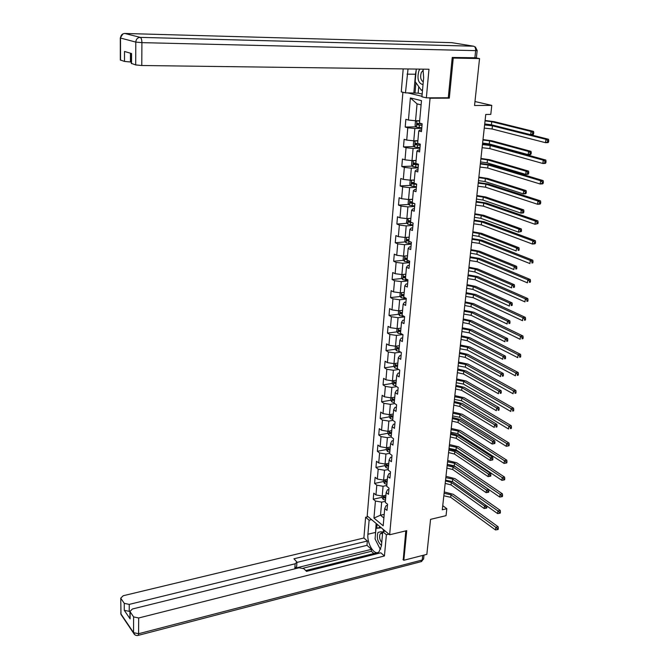 <?xml version="1.0" encoding="UTF-8"?>
<svg xmlns="http://www.w3.org/2000/svg" width="669" height="669" viewBox="0 0 669 669"><rect width="100%" height="100%" fill="white"/><g stroke="black" fill="none" stroke-linecap="round" stroke-linejoin="round"><path stroke-width="1" d="M402.914 92.255L367.197 515.941L389.634 534.774L430.067 98.209L428.486 97.833M402.972 559.56L403.817 560.279L426.847 554.35L430.568 519.353L446.047 515.665L446.825 508.708L442.744 505.664M475.759 57.91L479.539 58.571L474.555 105.518L491.79 105.384L474.973 101.537M447.703 97.774L449.3 98.151L453.248 58.061L452.194 57.869M453.248 58.061L479.539 58.571M407.563 92.866L421.963 96.286M387.46 505.371L386.08 505.68L384.734 508.54L387 510.38L387.56 504.225L385.285 502.411L386.172 492.535L388.463 494.332L389.024 488.119L386.732 486.338L387.627 476.361L389.935 478.118L390.504 471.829L388.196 470.09L389.107 459.996L391.424 461.719L392.001 455.355L389.676 453.657L390.596 443.455L392.937 445.128L393.523 438.697L391.173 437.041L392.101 426.73L394.459 428.361L395.053 421.855L392.686 420.241L393.631 409.813L396.006 411.393L396.6 404.82L394.217 403.248L395.17 392.695L397.562 394.233L398.172 387.585L395.764 386.063L396.725 375.393L399.142 376.881L399.753 370.149L397.336 368.678L398.306 357.882L400.739 359.328L401.358 352.521L398.916 351.091L399.903 340.17L402.353 341.566L402.981 334.684L400.522 333.304L401.517 322.257L403.984 323.595L404.62 316.629L402.144 315.308L403.148 304.127L405.64 305.424L406.284 298.374L403.783 297.103L404.804 285.788L407.312 287.026L407.965 279.893L405.447 278.68L406.476 267.232L409.01 268.411L409.662 261.194L407.128 260.032L408.165 248.45L410.716 249.579L411.385 242.27L408.826 241.166L409.88 229.442L412.455 230.512L413.124 223.12L410.549 222.075L411.611 210.208L414.211 211.22L414.889 203.736L412.288 202.749L413.367 190.74L415.984 191.694L416.67 184.117L414.052 183.189L415.148 171.03L417.782 171.925L418.476 164.256L415.834 163.387L416.938 151.085L419.605 151.913L420.308 144.144L417.64 143.342L418.761 130.89L421.445 131.651L422.164 123.79L419.471 123.054L421.487 100.651L410.373 97.942L417.055 103.871L415.549 120.763L419.68 120.696M384.734 508.54L383.178 525.784L373.954 518.082L375.426 501.014L373.235 499.233L382.041 497.293M410.373 97.942L408.45 120.044L405.857 119.341L405.197 127.043L407.781 127.779L406.719 140.072L404.143 139.294L403.491 146.912L406.058 147.707L405.004 159.849L402.445 159.013L401.801 166.539L404.352 167.392L403.307 179.392L400.773 178.498L400.137 185.932L402.663 186.852L401.634 198.701L399.125 197.748L398.49 205.09L400.999 206.069L399.978 217.785L397.486 216.773L396.868 224.031L399.351 225.06L398.348 236.642L395.872 235.572L395.254 242.747L397.721 243.834L396.734 255.274L394.275 254.153L393.673 261.236L396.115 262.382L395.136 273.688L392.703 272.517L392.101 279.517L394.526 280.721L393.556 291.893L391.139 290.664L390.545 297.588L392.954 298.842L392.001 309.889L389.601 308.61L389.015 315.45L391.398 316.755L390.453 327.676L388.079 326.347L387.493 333.112L389.868 334.458L388.932 345.263L386.573 343.883L385.996 350.573L388.346 351.969L387.426 362.648L385.085 361.218L384.516 367.833L386.849 369.28L385.938 379.833L383.613 378.361L383.053 384.901L385.369 386.398L384.458 396.834L382.158 395.312L381.598 401.785L383.897 403.315L383.002 413.634L380.72 412.079L380.168 418.476L382.451 420.048L381.564 430.259L379.29 428.653L378.746 434.984L381.012 436.606L380.134 446.7L377.885 445.052L377.349 451.307L379.591 452.972L378.729 462.956L376.488 461.267L375.961 467.455L378.194 469.161L377.333 479.037L375.117 477.306L374.59 483.428L376.806 485.176L375.953 494.943L373.754 493.178L373.235 499.233M491.79 105.384L490.787 114.399L485.761 114.458L442.293 509.778L446.825 508.708M386.172 492.535L387.527 489.75L388.906 489.449M385.929 495.236L382.208 496.047L383.069 486.271L386.807 485.468M375.953 494.943L382.208 496.047M376.806 485.176L383.069 486.271M387.627 476.361L388.982 473.644L390.37 473.359M387.359 479.339L383.621 480.133L384.499 470.248L388.254 469.471M377.333 479.037L383.621 480.133M378.194 469.161L384.499 470.248M389.107 459.996L390.453 457.362L391.85 457.086M388.814 463.274L385.051 464.035L385.938 454.042L389.709 453.298M378.729 462.956L385.051 464.035M379.591 452.972L385.938 454.042M390.596 443.455L391.942 440.896L393.347 440.628M390.278 447.026L386.498 447.762L387.393 437.66L391.181 436.949M380.134 446.7L386.498 447.762M381.012 436.606L387.393 437.66M392.101 426.73L393.456 424.246L394.861 423.987M391.75 430.61L387.953 431.313L388.865 421.094L392.879 420.375M381.564 430.259L387.953 431.313M382.451 420.048L388.865 421.094M393.631 409.813L394.978 407.404L396.391 407.162M393.247 414.002L389.433 414.671L390.353 404.344L394.743 403.591M383.002 413.634L389.433 414.671M383.897 403.315L390.353 404.344M395.17 392.695L396.516 390.378L397.938 390.144M394.718 397.219L390.93 397.846L391.858 387.401L396.658 386.632M384.458 396.834L390.93 397.846M385.369 386.398L391.858 387.401M396.725 375.393L398.072 373.151L399.502 372.934M396.157 380.251L392.444 380.837L393.38 370.266L398.632 369.472M385.938 379.833L392.444 380.837M386.849 369.28L393.38 370.266M398.306 357.882L399.652 355.732L401.082 355.523M397.838 363.058L393.974 363.627L394.919 352.939L400.672 352.12M387.426 362.648L393.974 363.627M388.346 351.969L394.919 352.939M399.903 340.17L401.249 338.113L402.688 337.92M399.41 345.689L395.521 346.224L396.474 335.42L402.797 334.575M388.932 345.263L395.521 346.224M389.868 334.458L396.474 335.42M401.517 322.257L402.855 320.292L404.302 320.108M400.99 328.119L397.085 328.621L398.055 317.691L404.594 316.88M390.453 327.676L397.085 328.621M391.398 316.755L398.055 317.691M403.148 304.127L404.494 302.254L405.941 302.087M402.587 310.349L398.665 310.817L399.644 299.762L406.225 299.01M392.001 309.889L398.665 310.817M392.954 298.842L399.644 299.762M404.804 285.788L406.142 284.007L407.605 283.857M404.21 292.37L400.263 292.805L401.258 281.616L407.864 280.93M393.556 291.893L400.263 292.805M394.526 280.721L401.258 281.616M406.476 267.232L407.814 265.551L409.277 265.409M405.849 274.19L401.885 274.583L402.889 263.26L409.528 262.641M395.136 273.688L401.885 274.583M396.115 262.382L402.889 263.26M408.165 248.45L409.503 246.869L410.975 246.744M407.505 255.784L403.524 256.143L404.536 244.695L411.218 244.135M396.734 255.274L403.524 256.143M397.721 243.834L404.536 244.695M409.88 229.442L411.209 227.97L412.698 227.861M409.185 237.169L405.121 237.503L404.804 241.083L406.058 242.872L411.259 243.6M412.915 225.411L406.208 225.905L405.18 237.495L398.348 236.642M399.351 225.06L406.208 225.905M411.611 210.208L412.94 208.845L414.437 208.745M410.883 218.337L406.852 218.612L407.898 206.888L414.638 206.462M399.978 217.785L406.852 218.612M400.999 206.069L407.898 206.888M413.367 190.74L414.696 189.478L416.193 189.402M412.597 199.27L408.55 199.513L409.612 187.646L416.386 187.287M401.634 198.701L408.55 199.513M402.663 186.852L409.612 187.646M415.148 171.03L416.469 169.884L417.974 169.817M414.337 179.986L410.273 180.178L411.343 168.17L418.15 167.886M403.307 179.392L410.273 180.178M404.352 167.392L411.343 168.17M416.938 151.085L418.267 150.048L419.772 150.007M416.093 160.46L412.012 160.61L413.091 148.459L419.94 148.242M405.004 159.849L412.012 160.61M406.058 147.707L413.091 148.459M418.761 130.89L420.082 129.97L421.604 129.937M417.874 140.699L413.768 140.808L414.864 128.498L421.746 128.364M406.719 140.072L413.768 140.808M407.781 127.779L414.864 128.498M408.45 120.044L415.549 120.763M449.3 98.151L430.067 98.209M403.817 560.279L406.735 530.642L389.634 534.774M421.102 104.874L417.055 103.871M384.207 514.361L380.502 515.205L383.881 517.99M385.386 501.298L381.664 502.126L380.502 515.205L373.954 518.082M375.426 501.014L381.664 502.126M405.197 127.043L416.135 126.834M403.491 146.912L414.27 146.586M401.801 166.539L412.447 166.104M400.137 185.932L410.641 185.388M398.49 205.09L408.859 204.455M396.868 224.031L407.112 223.287M395.254 242.747L405.381 241.91M393.673 261.236L403.675 260.316M392.101 279.517L401.994 278.505M390.545 297.588L400.338 296.492M389.015 315.45L398.699 314.271M387.493 333.112L397.085 331.857M385.996 350.573L395.488 349.235M384.516 367.833L393.916 366.428M397.127 365.943L397.587 365.876M383.053 384.901L392.36 383.421M395.346 382.944L396.056 382.835M381.598 401.785L390.821 400.229M393.698 399.753L394.551 399.61M380.168 418.476L389.308 416.854M392.118 416.361L393.054 416.193M378.746 434.984L387.803 433.303M390.571 432.784L391.574 432.6L389.417 432.157L389.659 433.42L391.465 433.846M377.349 451.307L386.322 449.56M389.065 449.033L389.692 448.907M375.961 467.455L384.859 465.649M374.59 483.428L383.437 481.555M484.615 124.936L492.451 125.822L545.954 139.336L548.505 139.269L494.926 125.772L484.665 124.493M484.264 128.097L492.091 128.992L545.519 142.689L545.954 139.336L547.735 140.615L547.56 141.953L548.588 141.928L548.756 140.582L547.735 140.615M548.588 141.928L548.07 142.614L545.519 142.689L547.56 141.953M548.756 140.582L548.505 139.269M419.664 120.913L416.963 120.746L415.416 121.641L415.073 125.479L416.386 127.16L421.796 127.762M416.963 120.746L419.639 121.139M422.139 123.782L417.138 123.364L417.272 124.877L422.022 125.329M422.039 125.103L418.786 124.844L418.158 123.941M485.058 120.872L491.748 121.699L531.052 131.45L533.519 131.392L494.157 121.658L485.1 120.47M484.724 123.957L491.397 124.794L530.651 134.67L531.052 131.45L532.75 132.663L532.591 133.959L533.578 133.934L533.737 132.646L532.75 132.663M533.578 133.934L533.118 134.611L530.651 134.67L532.591 133.959M533.737 132.646L533.519 131.392M419.839 69.116L418.903 70.789C416.887 78.791 418.259 83.408 423.017 84.629M423.268 70.195L421.345 72.436C420.007 76.994 420.65 80.138 423.268 81.869M422.591 89.412L421.378 90.307L415.173 81.643L416.277 69.074M422.507 90.307L421.378 90.307M382.609 532.942L381.338 531.713L378.035 532.348C376.446 537.608 377.6 541.982 381.481 545.469M382.543 533.686L380.569 533.494L380.126 533.996C379.064 536.898 379.607 539.716 381.748 542.475M380.803 549.04L380.184 549.082L375.066 538.955L376.003 528.343L380.786 527.348M376.003 528.343L381.33 527.808M382.752 528.995L383.964 531.362M418.744 86.627L418.167 93.133L405.464 92.866L401.266 91.87L403.19 68.899M405.464 92.866L408.04 68.966M477.156 50.576L476.403 57.768L452.236 57.459L448.28 97.774L426.354 97.841L421.922 96.788L423.644 77.696L423.034 69.158M426.354 97.841L428.971 69.233L141.778 65.512L135.707 64.926L131.308 63.379M418.167 93.133L422.164 94.07M130.455 53.202L130.438 61.991L124.509 61.431L120.32 59.959M131.534 63.63L131.559 53.528L124.518 51.471L124.509 61.431M130.438 61.991L131.308 62.008M413.852 92.866L415.482 74.242L407.061 74.159M416.185 70.094L415.482 74.242M415.926 82.688L415.006 93.133M385.219 531.069L382.727 531.663L386.381 534.74L384.441 555.964L138.684 617.98L138.592 633.727L422.223 560.012L422.699 555.421M382.727 531.663L381.439 545.921L378.963 551.917C374.439 556.031 366.813 543.654 367.917 534.238L369.112 520.189L365.625 517.246L363.886 538.001L367.34 541.02L293.942 558.782L296.944 562.077L295.129 563.791L129.234 604.391L129.217 611.357L124.267 610.304L130.12 618.892L129.928 617.78M373.887 553.531L371.354 551.289L371.521 549.333L366.972 545.327L367.34 541.02M376.647 553.84L375.769 553.062L305.708 570.557M363.886 538.001L123.221 595.736L120.746 598.136L120.938 613.925L133.549 632.64L133.608 616.902L129.945 611.474L132.429 608.991L299.085 567.78L303.868 568.709L306.536 571.385L380.82 552.803L384.441 555.964M388.881 534.138L386.381 534.74M368.084 516.685L365.625 517.246M371.579 519.621L369.112 520.189M120.93 598.496L124.267 603.346L129.234 604.391M133.608 616.902L138.684 617.98M403.231 559.777L405.79 530.868M371.521 549.333L294.853 568.265L295.129 563.791M371.354 551.289L303.157 568.207M129.895 611.19L129.217 611.357M366.972 545.327L296.936 562.428M296.911 562.545L296.668 566.551L294.853 568.265M376.129 523.442L375.342 535.844M376.689 542.158L379.256 547.25M377.09 524.245L376.739 528.167M379.649 526.394L379.549 527.498M482.449 144.571L490.235 145.499L543.261 160.167L545.804 160.058L492.702 145.424L482.508 144.069M482.106 147.69L489.884 148.627L542.835 163.479L543.261 160.167L545.034 161.446L544.859 162.768L545.879 162.726L546.055 161.405L545.034 161.446M545.879 162.726L545.377 163.37L542.835 163.479L544.859 162.768M546.055 161.405L545.804 160.058M480.317 163.972L488.052 164.934L540.602 180.73L543.136 180.597L490.511 164.833L480.384 163.42M479.982 167.058L487.709 168.028L540.184 184L540.602 180.73L542.367 182.01L542.199 183.323L543.211 183.264L543.379 181.96L542.367 182.01M543.211 183.264L542.71 183.858L540.184 184L542.199 183.323M543.379 181.96L543.136 180.597M415.023 140.774L413.643 141.535L413.308 145.332L414.613 147.029L419.99 147.657M416.862 140.724L417.866 140.858M415.474 140.766L417.841 141.109M418.418 143.576L415.349 143.291L415.491 144.78L420.207 145.248M420.232 144.997L416.996 144.738L416.377 143.868M482.951 140.013L489.599 140.883L528.56 151.462L531.019 151.37L491.999 140.816L483.001 139.562M482.617 143.066L489.256 143.935L528.167 154.639L528.56 151.462L530.249 152.683L530.091 153.954L531.077 153.92L531.236 152.641L530.249 152.683M531.077 153.92L530.617 154.556L528.167 154.639L530.091 153.954M531.236 152.641L531.019 151.37M413.074 160.577L411.895 161.187L411.56 164.942L412.832 166.614L418.2 167.309M415.441 160.485L416.085 160.56M413.986 160.543L416.059 160.836M415.85 163.219L413.576 162.977L413.735 164.449L418.418 164.925M418.443 164.649L415.223 164.39L414.604 163.545M480.877 158.938L487.475 159.841L526.102 171.222L528.552 171.113L489.867 159.749L480.927 158.436M480.543 161.948L487.132 162.86L525.709 174.375L526.102 171.222L527.782 172.451L527.624 173.706L528.602 173.664L528.761 172.401L527.782 172.451M528.602 173.664L528.159 174.249L525.709 174.375L527.624 173.706M528.761 172.401L528.552 171.113M478.21 183.147L485.895 184.142L537.985 201.035L540.502 200.867L488.337 184.017L478.276 182.545M477.875 186.199L485.552 187.203L537.567 204.262L537.985 201.035L539.732 202.314L539.565 203.61L540.569 203.543L540.736 202.247L539.732 202.314M540.569 203.543L540.084 204.095L537.567 204.262L539.565 203.61M540.736 202.247L540.502 200.867M476.127 202.097L483.762 203.125L535.392 221.088L537.893 220.895L486.196 202.975L476.203 201.444M475.793 205.107L483.419 206.152L534.983 224.274L535.392 221.088L537.123 222.367L536.964 223.647L537.96 223.571L538.127 222.292L537.123 222.367M537.96 223.571L534.983 224.274L536.964 223.647M538.127 222.292L537.893 220.895M474.07 220.82L481.655 221.891L532.833 240.89L535.325 240.673L484.072 221.707L474.145 220.118M473.736 223.806L481.32 224.876L532.424 244.043L532.833 240.89L534.556 242.178L534.389 243.441L535.392 243.349L535.551 242.086L534.556 242.178M535.392 243.349L534.916 243.817L532.424 244.043L534.389 243.441M535.551 242.086L535.325 240.673M411.126 180.137L410.172 180.605L409.846 184.318L411.134 186.049L416.436 186.726M412.489 180.07L414.303 180.321M414.094 182.679L411.828 182.428L411.995 183.883L416.653 184.368M416.494 184.05L413.475 183.808L412.865 182.997M478.82 177.636L485.376 178.581L523.676 190.757L526.11 190.615L487.751 178.464L478.879 177.093M478.486 180.613L485.042 181.567L523.292 193.859L523.676 190.757L525.341 191.978L525.19 193.224L526.16 193.165L526.319 191.928L525.341 191.978M526.16 193.165L525.725 193.717L523.292 193.859L525.19 193.224M526.319 191.928L526.11 190.615M409.16 199.479L408.466 199.797L408.14 203.46L409.42 205.216L414.688 205.91M410.992 199.37L412.572 199.579M412.363 201.913L410.105 201.645L410.273 203.083L414.379 203.543M413.291 203.133L411.753 202.991L411.142 202.214M476.78 196.126L483.294 197.112L521.276 210.049L523.702 209.882L485.669 196.97L476.846 195.532M476.462 199.069L482.968 200.056L520.892 213.118L521.276 210.049L522.932 211.279L522.782 212.508L523.752 212.441L523.902 211.212L522.932 211.279M523.752 212.441L523.317 212.951L520.892 213.118L522.782 212.508M523.902 211.212L523.702 209.882M407.17 218.596L406.459 222.384L407.73 224.157L412.965 224.868M409.487 218.429L410.858 218.612M410.649 220.921L408.399 220.636L408.575 222.058L411.443 222.443M410.549 222.016L409.445 221.196M474.773 214.406L481.245 215.426L518.901 229.116L521.318 228.923L483.603 215.259L474.839 213.762M474.455 217.316L480.919 218.337L518.525 232.151L518.901 229.116L520.549 230.345L520.398 231.558L521.368 231.482L521.519 230.27L520.549 230.345M521.368 231.482L518.525 232.151L520.398 231.558M521.519 230.27L521.318 228.923M472.03 239.335L479.564 240.43L530.308 260.45L532.792 260.199L481.981 240.23L472.113 238.582M471.712 242.278L479.238 243.382L529.907 263.561L530.308 260.45L532.014 261.738L531.855 262.984L532.85 262.884L533.009 261.638L532.014 261.738M532.85 262.884L531.855 262.984M533.009 261.638L532.792 260.199M407.981 237.269L409.16 237.42M408.96 239.694L406.71 239.402L406.903 240.815L408.826 241.133M408.859 240.756L407.764 239.962M472.782 232.478L479.213 233.531L516.56 247.956L518.96 247.739L481.563 233.339L472.858 231.792M472.473 235.354L478.895 236.416L516.192 250.959L516.56 247.956L518.199 249.186L518.049 250.39L519.01 250.298L519.161 249.102L518.199 249.186M519.01 250.298L518.049 250.39M519.161 249.102L518.96 247.739M470.023 257.632L477.507 258.761L527.808 279.767L530.283 279.491L479.907 258.535L470.106 256.829M469.697 260.542L477.181 261.679L527.415 282.836L527.808 279.767L529.514 281.055L529.355 282.285L530.341 282.176L530.5 280.947L529.514 281.055M530.341 282.176L529.355 282.285M530.5 280.947L530.283 279.491M403.466 256.135L403.156 259.564L404.411 261.362L409.579 262.123M406.476 255.876L407.488 256.01M407.287 258.259L405.046 257.95L405.238 259.346L407.153 259.672M407.195 259.279L406.1 258.51M470.817 250.34L477.214 251.435L514.244 266.58L516.635 266.329L479.548 251.226L470.901 249.621M470.508 253.191L476.888 254.287L513.876 269.54L514.244 266.58L515.874 267.809L515.724 268.997L516.677 268.896L516.828 267.709L515.874 267.809M516.677 268.896L515.724 268.997M516.828 267.709L516.635 266.329M468.032 275.72L475.475 276.882L525.341 298.851L527.808 298.55L477.858 276.632L468.124 274.875M467.715 278.597L475.149 279.767L524.956 301.886L525.341 298.851L527.03 300.138L526.879 301.359L527.858 301.234L528.017 300.021L527.03 300.138M527.858 301.234L526.879 301.359M528.017 300.021L527.808 298.55M401.826 274.574L401.534 277.827L402.771 279.65L407.914 280.42M404.979 274.273L405.832 274.382M405.631 276.598L403.399 276.28L403.599 277.66L405.506 278.003M405.539 277.576L404.461 276.832M468.877 268.01L475.224 269.139L511.961 284.977L514.336 284.71L477.557 268.905L468.961 267.249M468.568 270.828L474.915 271.957L511.593 287.904L511.961 284.977L513.575 286.215L513.424 287.386L514.377 287.277L514.528 286.106L513.575 286.215M514.377 287.277L513.424 287.386M514.528 286.106L514.336 284.71M466.067 293.599L473.46 294.795L522.907 317.7L525.357 317.374L475.835 294.519L466.159 292.713M465.749 296.442L473.142 297.646L522.522 320.702L522.907 317.7L524.588 318.996L524.429 320.2L525.408 320.066L525.566 318.862L524.588 318.996M525.408 320.066L524.429 320.2M525.566 318.862L525.357 317.374M400.204 292.796L399.928 295.89L401.157 297.722L406.267 298.516M403.491 292.453L404.193 292.537M404.001 294.736L401.776 294.402L401.985 295.773L403.875 296.116M403.909 295.673L402.838 294.954M466.954 285.487L473.267 286.641L509.694 303.166L512.069 302.873L475.584 286.391L467.046 284.676M466.653 288.264L472.958 289.434L509.335 306.059L509.694 303.166L511.3 304.403L511.158 305.557L512.103 305.44L512.253 304.286L511.3 304.403M512.103 305.44L511.158 305.557M512.253 304.286L512.069 302.873M464.119 311.277L471.469 312.507L520.499 336.331L522.941 335.98L473.836 312.206L464.219 310.349M463.809 314.087L471.152 315.325L520.122 339.292L520.499 336.331L522.171 337.619L522.012 338.807L522.991 338.665L523.141 337.485L522.171 337.619M522.991 338.665L522.012 338.807M523.141 337.485L522.941 335.98M398.607 310.809L398.348 313.736L399.569 315.584L404.101 316.353M402.002 310.416L402.579 310.483M402.378 312.657L400.171 312.314L400.38 313.669L402.261 314.029M402.303 313.56L401.233 312.858M465.055 302.764L471.327 303.96L507.462 321.145L509.82 320.827L473.635 303.676L465.147 301.92M464.754 305.516L471.018 306.711L507.11 324.005L507.462 321.145L509.059 322.383L508.917 323.52L509.853 323.395L510.004 322.249L509.059 322.383M509.853 323.395L508.917 323.52M510.004 322.249L509.82 320.827M462.195 328.755L469.504 330.009L518.124 354.729L520.549 354.361L471.854 329.692L462.304 327.785M461.894 331.54L469.186 332.802L517.747 357.656L518.124 354.729L519.78 356.025L519.629 357.196L520.599 357.045L520.75 355.875L519.78 356.025M520.599 357.045L519.629 357.196M520.75 355.875L520.549 354.361M397.026 328.613L396.776 331.381L397.988 333.246L401.709 333.973M400.522 328.178L400.982 328.228M400.79 330.377L398.582 330.026L398.799 331.364L400.664 331.732M400.706 331.247L399.652 330.561M463.174 319.849L469.412 321.078L505.254 338.915L507.604 338.573L471.704 320.777L463.274 318.971M462.881 322.575L469.103 323.804L504.903 341.742L505.254 338.915L506.834 340.153L506.692 341.282L507.637 341.148L507.779 340.011L506.834 340.153M507.637 341.148L506.692 341.282M507.779 340.011L507.604 338.573M460.297 346.04L467.556 347.328L515.774 372.917L518.191 372.516L469.897 346.985L460.406 345.028M459.996 348.792L467.246 350.079L515.406 375.811L515.774 372.917L517.421 374.214L517.271 375.368L518.232 375.209L518.383 374.055L517.421 374.214M518.232 375.209L517.271 375.368M518.383 374.055L518.191 372.516M395.463 346.216L395.228 348.825L396.433 350.707L399.435 351.392M399.209 347.897L397.01 347.529L397.227 348.858L399.084 349.235M399.134 348.725L397.227 348.858M461.317 336.758L467.514 338.012L503.071 356.477L505.404 356.117L469.797 337.694L461.418 335.83M461.025 339.451L467.213 340.705L502.72 359.278L503.071 356.477L504.643 357.714L504.501 358.835L505.438 358.693L505.58 357.572L504.643 357.714M505.438 358.693L504.501 358.835M505.58 357.572L505.404 356.117M458.416 363.133L465.632 364.446L513.457 390.888L515.858 390.462L467.966 364.078L458.533 362.071M458.114 365.851L465.323 367.172L513.081 393.748L513.457 390.888L515.088 392.185L514.938 393.33L515.899 393.155L516.05 392.017L515.088 392.185M515.899 393.155L514.938 393.33M516.05 392.017L515.858 390.462M393.916 363.618L393.698 366.077L394.886 367.967L397.336 368.636M397.645 365.215L395.454 364.839L395.68 366.152L397.528 366.537M397.578 366.01L395.68 366.152M459.478 353.475L465.632 354.762L500.905 373.846L503.239 373.469L467.915 354.419L459.586 352.513M459.185 356.134L465.34 357.43L500.563 376.614L500.905 373.846L502.469 375.083L502.335 376.195L503.264 376.037L503.406 374.933L502.469 375.083M503.264 376.037L502.335 376.195M503.406 374.933L503.239 373.469M456.559 380.034L463.726 381.372L511.158 408.642L513.549 408.199L466.05 380.987L456.676 378.938M456.266 382.718L463.425 384.065L510.798 411.468L511.158 408.642L512.78 409.938L512.638 411.075L513.591 410.891L513.742 409.763L512.78 409.938M513.591 410.891L512.638 411.075M513.742 409.763L513.549 408.199M392.385 380.828L392.185 383.136L393.364 385.035L395.797 385.72M396.107 382.342L393.916 381.957L394.15 383.253L395.981 383.646M396.031 383.103L394.15 383.253M457.663 370.016L463.776 371.328L498.773 391.022L501.089 390.612L466.05 370.969L457.772 369.02M457.37 372.65L463.483 373.971L498.43 393.748L498.773 391.022L500.328 392.26L500.195 393.355L501.114 393.188L501.257 392.101L500.328 392.26M501.114 393.188L500.195 393.355M501.257 392.101L501.089 390.612M454.719 396.742L461.844 398.114L508.892 426.195L511.275 425.727L464.161 397.712L454.845 395.613M454.427 399.41L461.551 400.781L508.532 428.988L508.892 426.195L510.506 427.491L510.363 428.612L511.308 428.419L511.459 427.307L510.506 427.491M511.308 428.419L510.363 428.612M511.459 427.307L511.275 425.727M390.872 397.838L390.679 400.003L391.858 401.918L394.275 402.613M394.576 399.276L392.402 398.875L392.636 400.162L394.459 400.564M394.509 400.003L392.636 400.162M455.865 386.373L461.945 387.719L496.666 407.998L498.974 407.572L464.202 387.343L455.974 385.344M455.572 388.982L461.652 390.328L496.323 410.699L496.666 407.998L498.204 409.236L498.071 410.323L498.999 410.147L499.133 409.068L498.204 409.236M498.999 410.147L498.071 410.323M499.133 409.068L498.974 407.572M452.905 413.275L459.988 414.671L506.65 443.539L509.025 443.054L462.287 414.253L453.03 412.104M452.612 415.909L459.687 417.305L506.291 446.298L506.65 443.539L508.256 444.843L508.106 445.947L509.059 445.746L509.201 444.642L508.256 444.843M509.201 444.642L509.025 443.054M506.291 446.298L508.106 445.947M389.383 414.663L389.199 416.687L390.37 418.61L392.77 419.321M393.071 416.018L390.905 415.608L391.139 416.887L392.954 417.297M393.004 416.712L391.139 416.887M454.084 402.562L460.13 403.934L494.575 424.782L496.875 424.347L462.371 403.532L454.201 401.492M453.799 405.138L459.837 406.518L494.24 427.458L494.575 424.782L496.114 426.028L495.98 427.098L496.9 426.922L497.034 425.852L496.114 426.028M496.9 426.922L495.98 427.098M497.034 425.852L496.875 424.347M451.107 429.632L458.148 431.045L504.434 460.69L506.801 460.18L460.439 430.61L451.241 428.419M450.814 432.233L457.855 433.654L504.083 463.416L504.434 460.69L506.032 461.986L505.889 463.082L506.826 462.873L506.968 461.786L506.032 461.986M506.968 461.786L506.801 460.18M504.083 463.416L505.889 463.082M387.903 431.296L387.736 433.178L388.89 435.118L391.281 435.845M391.516 433.244L389.659 433.42M452.319 418.568L458.332 419.973L492.509 441.389L494.801 440.93L460.565 419.555L452.445 417.473M452.043 421.119L458.048 422.532L492.183 444.032L492.509 441.389L494.04 442.627L493.906 443.689L494.817 443.505L494.951 442.443L494.04 442.627M494.951 442.443L494.801 440.93M492.183 444.032L493.906 443.689M449.325 445.805L456.325 447.243L502.243 477.633L504.593 477.106L458.608 446.792L449.459 444.559M449.041 448.381L456.032 449.827L501.901 480.334L502.243 477.633L503.824 478.937L503.69 480.016L504.627 479.807L504.769 478.728L503.824 478.937M504.769 478.728L504.593 477.106M501.901 480.334L503.69 480.016M386.439 447.753L386.289 449.493L387.435 451.441L389.81 452.194M390.102 448.958L387.953 448.531L388.196 449.777L389.985 450.212M390.044 449.585L388.196 449.777M450.58 434.415L456.551 435.845L490.469 457.805L492.744 457.328L458.783 435.41L450.705 433.286M450.304 436.941L456.266 438.371L490.143 460.423L490.469 457.805L491.983 459.051L491.857 460.096L492.769 459.904L492.894 458.859L491.983 459.051M492.894 458.859L492.744 457.328M490.143 460.423L491.857 460.096M447.569 461.802L454.527 463.274L500.086 494.391L502.419 493.847L456.802 462.797L447.703 460.523M447.285 464.353L454.234 465.825L499.735 497.059L500.086 494.391L501.65 495.696L501.516 496.758L502.452 496.54L502.586 495.47L501.65 495.696M502.586 495.47L502.419 493.847M499.735 497.059L501.516 496.758M384.993 464.027L384.851 465.632L385.996 467.589L388.355 468.359M388.639 465.156L386.498 464.721L386.749 465.959L388.53 466.393M388.589 465.758L386.749 465.959M448.857 450.095L454.795 451.55L488.454 474.045L490.72 473.543L457.011 451.098L448.983 448.932M448.581 452.587L454.51 454.05L488.127 476.629L488.454 474.045L489.959 475.291L489.825 476.32L490.737 476.119L490.862 475.09L489.959 475.291M490.862 475.09L490.72 473.543M488.127 476.629L489.825 476.32M445.822 477.633L452.746 479.121L497.945 510.957L500.27 510.388L455.004 478.628L445.972 476.32M445.546 480.15L452.461 481.647L497.602 513.591L497.945 510.957L499.5 512.262L499.367 513.315L500.295 513.09L500.437 512.036L499.5 512.262M500.437 512.036L500.27 510.388M497.602 513.591L499.367 513.315M383.563 480.116L383.437 481.596L384.566 483.562L386.908 484.348M387.2 481.178L385.06 480.727L385.319 481.964L387.083 482.408M387.142 481.747L385.319 481.964M447.151 465.607L453.055 467.087L486.455 490.101L488.713 489.591L455.263 466.619L447.277 464.411M446.875 468.074L452.771 469.563L486.137 492.66L486.455 490.101L487.952 491.347L487.826 492.376L488.73 492.167L488.855 491.138L487.952 491.347M488.855 491.138L488.713 489.591M486.137 492.66L487.826 492.376M444.107 493.296L450.981 494.801L495.829 527.339L498.146 526.754L453.231 494.291L444.249 491.949M443.831 495.788L450.697 497.301L495.486 529.948L495.829 527.339L497.376 528.635L497.243 529.681L498.171 529.447L498.305 528.401L497.376 528.635M498.305 528.401L498.146 526.754M495.486 529.948L497.243 529.681M382.15 496.038L382.032 497.393L383.153 499.367L385.486 500.161M385.77 497.034L383.646 496.574L383.906 497.786L385.662 498.246M385.72 497.569L383.906 497.786M445.462 480.961L451.332 482.466L484.481 505.99L486.254 505.572M445.194 483.403L451.057 484.916L484.164 508.524L484.481 505.99L485.97 507.236L485.845 508.248L486.739 508.03L486.865 507.018L485.97 507.236M486.865 507.018L486.764 505.931M484.164 508.524L485.845 508.248M492.451 125.822L492.091 128.992M416.921 120.763L416.352 127.118M419.421 125.136L419.195 127.57M419.605 123.088L419.555 123.589M491.748 121.699L491.397 124.794M418.786 124.844L417.272 124.877M474.881 57.91L475.642 50.643L141.912 42.64C141.82 39.68 141.268 37.924 140.247 37.372L473.685 46.211L451.868 42.674L124.844 33.467L140.247 37.372C137.555 37.598 136.075 39.17 135.79 42.088L120.512 38.033L120.529 60.185M135.707 64.926L135.79 42.088L141.912 42.64L141.778 65.512M120.295 37.84L120.512 38.033C120.78 35.198 122.218 33.676 124.844 33.467L124.568 33.467M473.685 46.211C475.099 46.688 475.751 48.168 475.642 50.643L477.164 50.518L475.366 46.955M451.525 42.665L452.487 42.774M130.137 611.867L130.12 618.892M124.267 610.304L124.267 603.346M375.342 532.474L367.917 534.238M122.452 616.166L120.989 614.46L120.763 612.871M120.746 598.136L120.989 614.46L133.599 633.183C134.561 635.09 136.108 635.826 138.232 635.391L138.592 633.727L133.549 632.64L134.912 634.839M424.021 555.078L423.644 558.665L421.545 561.542L137.73 635.5M423.619 558.966L420.826 561.726M490.235 145.499L489.884 148.627M488.052 164.934L487.709 168.028M415.14 140.774L414.579 146.988M417.623 145.056L417.406 147.464M489.599 140.883L489.256 143.935M416.996 144.738L415.491 144.78M413.367 160.56L412.832 166.614M415.85 164.733L415.633 167.116M487.475 159.841L487.132 162.86M415.223 164.39L413.735 164.449M485.895 184.142L485.552 187.203M483.762 203.125L483.419 206.152M481.655 221.891L481.32 224.876M411.627 180.112L411.101 186.007M414.094 184.184L413.885 186.534M485.376 178.581L485.042 181.567M413.475 183.808L411.995 183.883M409.896 199.429L409.386 205.174M412.363 203.393L412.154 205.718M483.294 197.112L482.968 200.056M411.753 202.991L410.273 203.083M408.199 218.52L407.697 224.107M410.649 222.384L410.448 224.675M481.245 215.426L480.919 218.337M410.047 221.957L408.575 222.058M479.564 240.43L479.238 243.382M406.509 237.386L406.024 242.822M408.951 241.225L408.759 243.416M479.213 233.531L478.895 236.416M408.358 240.689L406.903 240.815M477.507 258.761L477.181 261.679M404.845 256.026L404.377 261.32M407.254 260.09L407.087 261.93M477.214 251.435L476.888 254.287M406.693 259.212L405.238 259.346M475.475 276.882L475.149 279.767M403.206 274.449L402.746 279.6M405.573 278.739L405.439 280.236M475.224 269.139L474.915 271.957M405.046 277.518L403.599 277.66M473.46 294.795L473.142 297.646M401.576 292.662L401.132 297.672M403.909 297.161L403.808 298.324M473.267 286.641L472.958 289.434M403.424 295.606L401.985 295.773M471.469 312.507L471.152 315.325M399.97 310.659L399.535 315.534M402.27 315.375L402.194 316.203M471.327 303.96L471.018 306.711M401.81 313.493L400.38 313.669M469.504 330.009L469.186 332.802M398.381 328.454L397.955 333.195M400.647 333.379L400.597 333.881M469.412 321.078L469.103 323.804M400.221 331.172L398.799 331.364M467.556 347.328L467.246 350.079M396.809 346.049L396.399 350.656M467.514 338.012L467.213 340.705M465.632 364.446L465.323 367.172M395.262 363.434L394.861 367.917M465.632 354.762L465.34 357.43M463.726 381.372L463.425 384.065M393.723 380.636L393.339 384.984M463.776 371.328L463.483 373.971M461.844 398.114L461.551 400.781M392.21 397.637L391.825 401.868M461.945 387.719L461.652 390.328M459.988 414.671L459.687 417.305M390.704 414.446L390.336 418.56M460.13 403.934L459.837 406.518M458.148 431.045L457.855 433.654M389.224 431.079L388.865 435.067M458.332 419.973L458.048 422.532M456.325 447.243L456.032 449.827M387.752 447.519L387.41 451.391M456.551 435.845L456.266 438.371M454.527 463.274L454.234 465.825M386.297 463.784L385.963 467.539M454.795 451.55L454.51 454.05M452.746 479.121L452.461 481.647M384.867 479.865L384.541 483.52M453.055 467.087L452.771 469.563M450.981 494.801L450.697 497.301M383.446 495.779L383.128 499.317M451.332 482.466L451.057 484.916M382.392 533.569L381.338 531.713M382.601 533.009L380.569 533.494M122.895 33.91L120.303 37.957L120.32 60.101M131.308 63.53L131.333 53.461M129.945 611.474L129.928 618.499"/></g></svg>
